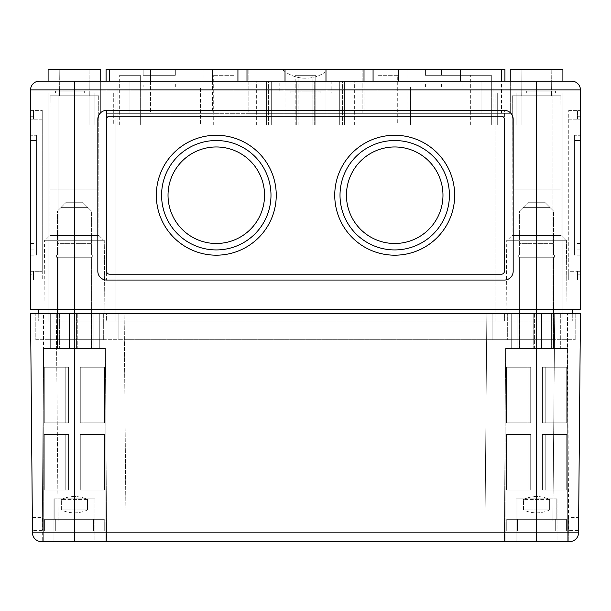 <?xml version="1.0" encoding="UTF-8"?>
<svg xmlns="http://www.w3.org/2000/svg" width="611" height="611" viewBox="0 0 611 611"><rect width="100%" height="100%" fill="white"/><g stroke="black" fill="none" stroke-linecap="round" stroke-linejoin="round"><path stroke-width="0.46" stroke-dasharray="3.06 2.29" d="M461.985 84.081L425.424 84.081L478.077 84.081L461.985 84.081L461.985 86.999L478.077 86.999L425.424 86.999L478.077 86.999L461.985 86.999L461.985 84.081M521.947 125.026L521.947 92.849L521.947 125.026L521.947 92.849L521.947 125.026L521.947 92.849L521.947 125.026L113.302 125.026L521.947 125.026L521.947 92.849L521.947 125.026M497.698 92.849L497.698 125.026L497.698 92.849L113.302 92.849L113.302 125.026L89.053 125.026L94.904 125.026L89.053 125.026L89.053 92.849L89.053 125.026L94.904 125.026L89.053 125.026L89.053 92.849L89.053 125.026L94.904 125.026L89.053 125.026L89.053 92.849L89.053 125.026L113.302 125.026L113.302 92.849L497.698 92.849M516.096 92.849L516.096 125.026L516.096 92.849L521.947 92.849L516.096 92.849L521.947 92.849L516.096 92.849L516.096 125.026L516.096 92.849L521.947 92.849L516.096 92.849L516.096 125.026L516.096 92.849M94.904 92.849L94.904 125.026L94.904 92.849L89.053 92.849L94.904 92.849L94.904 125.026L94.904 92.849L89.053 92.849L89.053 125.026L89.053 92.849L94.904 92.849L94.904 125.026L94.904 92.849L89.053 92.849L94.904 92.849M320.126 92.849L290.874 92.849L320.126 92.849L290.874 92.849L320.126 92.849L320.126 91.1L290.874 91.1L320.126 91.1L290.874 91.1L320.126 91.1L320.126 92.849M495.04 92.849L115.96 92.849L115.96 321.004L125.904 321.004L48.101 321.004L115.96 321.004L115.96 92.849L115.96 321.004L115.96 92.849L495.04 92.849L495.04 321.004L125.904 321.004L552.955 321.004L495.04 321.004L495.04 92.849M113.302 92.849L115.96 92.849L113.302 92.849M58.045 92.849L48.101 92.849L48.101 321.004L48.101 92.849L74.427 92.849L58.045 92.849L58.045 321.004L38.737 321.004L106.597 321.004L58.045 321.004L58.045 92.849M74.427 92.849L89.053 92.849L74.427 92.849L74.427 321.004L74.427 92.849M521.947 92.849L552.955 92.849L521.947 92.849M562.899 92.849L562.899 321.004L552.955 321.004L562.899 321.004L562.899 92.849L552.955 92.849L562.899 92.849M100.746 81.156L48.101 81.156L48.101 69.455L100.746 69.455L48.101 69.455L100.746 69.455L100.746 81.156L562.899 81.156L510.254 81.156L562.899 81.156L562.899 69.455L510.254 69.455L562.899 69.455L510.254 69.455L510.254 81.156M59.802 69.455L89.053 69.455L59.802 69.455L89.053 69.455L59.802 69.455L59.573 95.774L89.282 95.774L59.573 95.774L89.282 95.774L59.573 95.774L59.802 69.455M106.597 321.004L536.573 321.004L106.597 321.004L106.597 313.397L106.597 321.004L106.597 313.397L125.904 313.397L106.597 313.397L106.597 321.004M572.263 309.303L74.427 309.303L572.263 309.303L572.263 313.397L536.573 313.397L554.712 313.397L552.894 521.076L536.573 521.076L552.894 521.076L554.712 313.397L486.852 313.397L485.035 521.076L536.573 521.076L58.106 521.076L485.035 521.076L486.852 313.397L536.573 313.397L536.573 321.004L572.263 321.004L536.573 321.004L536.573 92.849L536.573 321.004L536.573 313.397L572.263 313.397L485.096 313.397L504.403 313.397L504.403 321.004L504.403 313.397L485.096 313.397L580.45 313.397L578.67 517.563L568.604 517.563L568.749 541.545L504.403 541.545L568.749 541.545L504.403 541.545L568.749 541.545L567.581 348.499L568.283 519.518C567.955 525.17 568.093 528.805 568.681 530.432L578.556 530.432L578.533 532.845A8.775 8.775 0 0 1 569.758 541.545L41.242 541.545A8.775 8.775 0 0 1 32.467 532.845L32.33 517.563L42.396 517.563L42.717 519.518C43.045 525.17 42.907 528.805 42.319 530.432L43.419 348.499L76.413 348.499L43.419 348.499L42.251 541.545L106.597 541.545L42.251 541.545L106.597 541.545L74.427 541.545L74.427 532.845L32.467 532.845M38.737 309.303L38.737 313.397L125.904 313.397L38.737 313.397L74.427 313.397L74.427 89.924L30.55 89.924L30.55 309.303L580.45 309.303L580.45 89.924L74.427 89.924L74.427 81.156L48.101 81.156M580.45 271.276L580.45 110.4L580.45 271.276L577.525 271.276L577.525 274.202L580.45 274.202L577.525 274.202L577.525 271.276L577.525 280.052L577.525 271.276L580.45 271.276L568.749 271.276L568.749 280.052L568.749 110.4L568.749 280.052L568.749 271.276L580.45 271.276M454.676 195.23A59.962 59.962 0 0 0 364.729 143.295A59.962 59.962 0 0 0 364.729 247.157A59.962 59.962 0 0 0 454.676 195.23A59.962 59.962 0 0 0 364.729 143.295A59.962 59.962 0 0 0 364.729 247.157A59.962 59.962 0 0 0 454.676 195.23A59.962 59.962 0 0 0 364.729 143.295A59.962 59.962 0 0 0 364.729 247.157A59.962 59.962 0 0 0 454.676 195.23M276.248 195.23A59.962 59.962 0 0 0 186.309 143.295A59.962 59.962 0 0 0 186.309 247.157A59.962 59.962 0 0 0 276.248 195.23A59.962 59.962 0 0 0 186.309 143.295A59.962 59.962 0 0 0 186.309 247.157A59.962 59.962 0 0 0 276.248 195.23A59.962 59.962 0 0 0 186.309 143.295A59.962 59.962 0 0 0 186.309 247.157A59.962 59.962 0 0 0 276.248 195.23M106.597 271.276A2.925 2.925 0 0 0 109.522 274.202A2.925 2.925 0 0 1 106.597 271.276L106.597 280.052L504.403 280.052A8.775 8.775 0 0 0 513.171 271.276L513.171 119.176A8.775 8.775 0 0 0 504.403 110.4L504.403 119.176A2.925 2.925 0 0 0 501.478 116.25L109.522 116.25A2.925 2.925 0 0 0 106.597 119.176L106.597 271.276A2.925 2.925 0 0 0 109.522 274.202L501.478 274.202A2.925 2.925 0 0 0 504.403 271.276L504.403 119.176A2.925 2.925 0 0 0 501.478 116.25L109.522 116.25A2.925 2.925 0 0 0 106.597 119.176L106.597 110.4A8.775 8.775 0 0 0 97.829 119.176L97.829 271.276A8.775 8.775 0 0 0 106.597 280.052L106.597 110.4A8.775 8.775 0 0 0 97.829 119.176L97.829 271.276A8.775 8.775 0 0 0 106.597 280.052L504.403 280.052A8.775 8.775 0 0 0 513.171 271.276L513.171 119.176A8.775 8.775 0 0 0 504.403 110.4L106.597 110.4A8.775 8.775 0 0 0 97.829 119.176L97.829 271.276A8.775 8.775 0 0 0 106.597 280.052L504.403 280.052A8.775 8.775 0 0 0 513.171 271.276L513.171 119.176A8.775 8.775 0 0 0 504.403 110.4L106.597 110.4L504.403 110.4L504.403 271.276A2.925 2.925 0 0 1 501.478 274.202A2.925 2.925 0 0 0 504.403 271.276M264.548 195.23A48.261 48.261 0 0 0 192.16 153.43A48.261 48.261 0 0 0 192.16 237.022A48.261 48.261 0 0 0 264.548 195.23A48.261 48.261 0 0 0 192.16 153.43A48.261 48.261 0 0 0 192.16 237.022A48.261 48.261 0 0 0 264.548 195.23A48.261 48.261 0 0 0 192.16 153.43A48.261 48.261 0 0 0 192.16 237.022A48.261 48.261 0 0 0 264.548 195.23M270.986 195.23A54.7 54.7 0 0 0 188.936 147.854A54.7 54.7 0 0 0 188.936 242.598A54.7 54.7 0 0 0 270.986 195.23A54.7 54.7 0 0 0 188.936 147.854A54.7 54.7 0 0 0 188.936 242.598A54.7 54.7 0 0 0 270.986 195.23A54.7 54.7 0 0 0 188.936 147.854A54.7 54.7 0 0 0 188.936 242.598A54.7 54.7 0 0 0 270.986 195.23M449.413 195.23A54.7 54.7 0 0 0 367.364 147.854A54.7 54.7 0 0 0 367.364 242.598A54.7 54.7 0 0 0 449.413 195.23A54.7 54.7 0 0 0 367.364 147.854A54.7 54.7 0 0 0 367.364 242.598A54.7 54.7 0 0 0 449.413 195.23A54.7 54.7 0 0 0 367.364 147.854A54.7 54.7 0 0 0 367.364 242.598A54.7 54.7 0 0 0 449.413 195.23M442.975 195.23A48.261 48.261 0 0 0 370.579 153.43A48.261 48.261 0 0 0 370.579 237.022A48.261 48.261 0 0 0 442.975 195.23A48.261 48.261 0 0 0 370.579 153.43A48.261 48.261 0 0 0 370.579 237.022A48.261 48.261 0 0 0 442.975 195.23A48.261 48.261 0 0 0 370.579 153.43A48.261 48.261 0 0 0 370.579 237.022A48.261 48.261 0 0 0 442.975 195.23M109.522 274.202L501.478 274.202L109.522 274.202M574.6 146.968L574.6 243.491L574.6 146.968L574.6 243.491L574.6 146.968L574.6 243.491L574.6 146.968L574.6 243.491L574.6 146.968L574.6 243.491L574.6 146.968L580.45 146.968L580.45 243.491L580.45 146.968L574.6 146.968L580.45 146.968L580.45 243.491L580.45 146.968L580.45 243.491L580.45 146.968L574.6 146.968L580.45 146.968L580.45 243.491L580.45 146.968M574.6 140.53L574.6 249.922L574.6 140.53L574.6 249.922L574.6 140.53L574.6 249.922L574.6 140.53L574.6 249.922L574.6 140.53L574.6 249.922L574.6 140.53L580.45 140.53L580.45 249.922L580.45 140.53L574.6 140.53L580.45 140.53L580.45 249.922L580.45 140.53L580.45 249.922L580.45 140.53L574.6 140.53L580.45 140.53L580.45 249.922L580.45 140.53M574.6 135.268L574.6 255.192L574.6 135.268L574.6 255.192L574.6 135.268L574.6 255.192L574.6 135.268L574.6 255.192L574.6 135.268L574.6 255.192L574.6 135.268L580.45 135.268L580.45 255.192L580.45 135.268L574.6 135.268L580.45 135.268L580.45 255.192L580.45 135.268L580.45 255.192L580.45 135.268L574.6 135.268L580.45 135.268L580.45 255.192L580.45 135.268M577.525 119.176L577.525 110.4L577.525 119.176L577.525 116.25L577.525 119.176L580.45 119.176L580.45 116.25L580.45 119.176L577.525 119.176M568.749 110.4L580.45 110.4L568.749 110.4M568.749 280.052L580.45 280.052L568.749 280.052M577.525 116.25L580.45 116.25L577.525 116.25M36.4 140.53L36.4 249.922L36.4 140.53L36.4 249.922L36.4 140.53L36.4 249.922L36.4 140.53L36.4 249.922L36.4 140.53L36.4 249.922L36.4 140.53L30.55 140.53L30.55 249.922L30.55 140.53L36.4 140.53L30.55 140.53L30.55 249.922L30.55 140.53L30.55 249.922L30.55 140.53L36.4 140.53L30.55 140.53L30.55 249.922L30.55 140.53M36.4 135.268L36.4 255.192L36.4 135.268L36.4 255.192L36.4 135.268L36.4 255.192L36.4 135.268L36.4 255.192L36.4 135.268L36.4 255.192L36.4 135.268L30.55 135.268L30.55 255.192L30.55 135.268L36.4 135.268L30.55 135.268L30.55 255.192L30.55 135.268L30.55 255.192L30.55 135.268L36.4 135.268L30.55 135.268L30.55 255.192L30.55 135.268M36.4 146.968L36.4 243.491L36.4 146.968L36.4 243.491L36.4 146.968L36.4 243.491L36.4 146.968L36.4 243.491L36.4 146.968L36.4 243.491L36.4 146.968L30.55 146.968L30.55 243.491L30.55 146.968L36.4 146.968L30.55 146.968L30.55 243.491L30.55 146.968L30.55 243.491L30.55 146.968L36.4 146.968L30.55 146.968L30.55 243.491L30.55 146.968M42.251 271.276L42.251 110.4L42.251 280.052L42.251 271.276L30.55 271.276L30.55 116.25L30.55 271.276L33.475 271.276L33.475 274.202L30.55 274.202L33.475 274.202L33.475 271.276L33.475 280.052L33.475 271.276L30.55 271.276L42.251 271.276M33.475 110.4L33.475 119.176L33.475 110.4L30.55 110.4L30.55 119.176L30.55 110.4L42.251 110.4L33.475 110.4M33.475 119.176L33.475 116.25L33.475 119.176L30.55 119.176L33.475 119.176M42.251 280.052L30.55 280.052L42.251 280.052M33.475 116.25L30.55 116.25L33.475 116.25M493.024 86.999L410.477 86.999L493.024 86.999L410.477 86.999L493.024 86.999L493.024 125.026L410.477 125.026L493.024 125.026L493.024 86.999M175.334 86.999L143.165 86.999L175.334 86.999L143.165 86.999L175.334 86.999L175.334 84.081L143.165 84.081L143.165 86.999L143.165 84.081L175.334 84.081L175.334 86.999L175.334 84.081L143.165 84.081L143.165 86.999L143.165 84.081L175.334 84.081L175.334 86.999M200.523 86.999L117.976 86.999L200.523 86.999L117.976 86.999L200.523 86.999L200.523 125.026L117.976 125.026L200.523 125.026L200.523 86.999M200.523 125.026L117.976 125.026L200.523 125.026M441.516 86.999L425.424 86.999L441.516 86.999L441.516 84.081L441.516 86.999M493.024 125.026L410.477 125.026L493.024 125.026M212.429 81.156L212.429 113.325L106.077 113.325L212.429 113.325L106.077 113.325L212.429 113.325L212.429 69.455L106.077 69.455L504.923 69.455L460.526 69.455L501.478 69.455L501.478 113.325L460.526 113.325L501.478 113.325L460.526 113.325L501.478 113.325L501.478 81.156M150.474 81.156L150.474 113.325L109.522 113.325L150.474 113.325L109.522 113.325L150.474 113.325L150.474 69.455L109.522 69.455L150.474 69.455M248.86 113.325L407.873 113.325L248.86 113.325L248.86 69.455L248.86 113.325M364.003 81.156L364.003 113.325L246.997 113.325L364.003 113.325L246.997 113.325L364.003 113.325L364.003 69.455L246.997 69.455L364.003 69.455M325.976 81.156L325.976 113.325L285.024 113.325L325.976 113.325L285.024 113.325L325.976 113.325L285.024 113.325L325.976 113.325L285.024 113.325L325.976 113.325L325.976 69.455L285.024 69.455L325.976 69.455L325.976 113.325L325.976 69.455L285.024 69.455L325.976 69.455L285.024 69.455L325.976 69.455L285.024 69.455L285.024 113.325L285.024 81.156M504.923 69.455L398.571 69.455L504.923 69.455L504.923 113.325L398.571 113.325L504.923 113.325L398.571 113.325L504.923 113.325L504.923 81.156M129.944 113.325L481.056 113.325L129.944 113.325L129.944 81.156L100.693 81.156L510.307 81.156L129.944 81.156L129.944 113.325M510.307 113.325L481.056 113.325L510.307 113.325L510.307 81.156L510.307 113.325M106.077 81.156L106.077 113.325L106.077 69.455L212.429 69.455M237.931 69.455L237.931 81.156M362.14 113.325L362.14 69.455L362.14 113.325M373.069 69.455L373.069 81.156M501.478 69.455L460.526 69.455L501.478 69.455M100.693 113.325L100.693 81.156L100.693 113.325M38.737 313.397L38.737 321.004L38.737 313.397L58.045 313.397L58.045 339.724L58.045 313.397L58.045 339.724L58.045 313.397L35.812 313.397L35.812 339.724L58.045 339.724L35.812 339.724L35.812 313.397L58.045 313.397L51.026 313.397L51.026 339.724L51.026 313.397L74.427 313.397L74.427 339.724L74.427 313.397L74.427 339.724L58.045 339.724L103.671 339.724L74.427 339.724L74.427 313.397L74.427 521.076L74.427 313.397L58.045 313.397L118.885 313.397L118.885 339.724L118.885 313.397L74.427 313.397L552.955 313.397L507.329 313.397L507.329 339.724L485.096 339.724L536.573 339.724L507.329 339.724L507.329 313.397L536.573 313.397L492.115 313.397L492.115 339.724L552.955 339.724L125.904 339.724L492.115 339.724L492.115 313.397L118.885 313.397L118.885 339.724L51.026 339.724L125.904 339.724L118.885 339.724L118.885 313.397L536.573 313.397L536.573 81.156L571.675 81.156M521.947 69.455L551.198 69.455L521.947 69.455L521.718 95.774L551.428 95.774L521.718 95.774L551.428 95.774L521.718 95.774L521.947 69.455L551.198 69.455L521.947 69.455M512.301 95.774L560.852 95.774L512.301 95.774L512.071 235.525L561.074 235.525L512.071 235.525L507.329 240.276L565.824 240.276L507.329 240.276L565.824 240.276L507.329 240.276L512.071 235.525L561.074 235.525L512.071 235.525L512.071 189.082L561.074 189.082L512.071 189.082L561.074 189.082L512.071 189.082L512.301 95.774L560.852 95.774L512.301 95.774M506.74 240.276L566.412 240.276L506.74 240.276L506.099 313.397L567.046 313.397L506.099 313.397L567.046 313.397L506.099 313.397L506.74 240.276L566.412 240.276L506.74 240.276M50.148 95.774L98.699 95.774L50.148 95.774L49.926 235.525L98.929 235.525L49.926 235.525L45.176 240.276L103.671 240.276L45.176 240.276L103.671 240.276L45.176 240.276L49.926 235.525L98.929 235.525L49.926 235.525L49.926 189.082L98.929 189.082L49.926 189.082L98.929 189.082L49.926 189.082L50.148 95.774L98.699 95.774L50.148 95.774M44.588 240.276L104.26 240.276L44.588 240.276L43.954 313.397L104.901 313.397L43.954 313.397L104.901 313.397L43.954 313.397L44.588 240.276L104.26 240.276L44.588 240.276M572.263 313.397L572.263 321.004L572.263 313.397L552.955 313.397L575.188 313.397L552.955 313.397L552.955 321.004L552.955 92.849L552.955 321.004L552.955 313.397L536.573 313.397L536.573 532.845L578.533 532.845M504.403 313.397L504.403 321.004L504.403 313.397M312.901 75.306L298.099 75.306L312.901 75.306L298.099 75.306L312.901 75.306L312.901 125.026L298.099 125.026L312.901 125.026L312.901 75.306M312.901 125.026L298.099 125.026L312.901 125.026M555.59 91.1L526.338 91.1L555.59 91.1L555.59 92.849L526.338 92.849L555.59 92.849M84.662 91.1L55.41 91.1L84.662 91.1L84.662 92.849L55.41 92.849L84.662 92.849M491.328 75.306L470.676 75.306L491.328 75.306L470.676 75.306L491.328 75.306L491.328 125.026L470.676 125.026L491.328 125.026L491.328 75.306M491.328 125.026L470.676 125.026L491.328 125.026M140.324 75.306L119.672 75.306L140.324 75.306L119.672 75.306L140.324 75.306L140.324 125.026L119.672 125.026L140.324 125.026L140.324 75.306M140.324 125.026L119.672 125.026L140.324 125.026M397.723 75.306L377.071 75.306L397.723 75.306L397.723 125.026L377.071 125.026L397.723 125.026M315.826 75.306L295.174 75.306L315.826 75.306L295.174 75.306L315.826 75.306L315.826 125.026L295.174 125.026L315.826 125.026L315.826 75.306M233.929 75.306L213.277 75.306L233.929 75.306L233.929 125.026L213.277 125.026L233.929 125.026M315.826 125.026L295.174 125.026L315.826 125.026M271.674 81.156L354.349 81.156L268.389 81.156L271.674 81.156L271.674 125.026L266.388 125.026L284.008 125.026L256.651 125.026L296.778 125.026L256.651 125.026L271.674 125.026L271.674 81.156L266.388 81.156L266.388 125.026L256.651 125.026L266.388 125.026L266.388 81.156L284.008 81.156L284.008 125.026L296.778 125.026L268.389 125.026L314.275 125.026L284.008 125.026L284.008 81.156L296.778 81.156L296.778 125.026L314.275 125.026L296.725 125.026L296.778 81.156L314.275 81.156L314.222 125.026L342.611 125.026L296.725 125.026L342.611 125.026L314.222 125.026L314.222 81.156L326.992 81.156L326.992 125.026L344.612 125.026L326.992 125.026L326.992 81.156L342.611 81.156L339.326 81.156L339.326 125.026L354.349 125.026L339.326 125.026L354.349 125.026L339.326 125.026L339.326 81.156L344.612 81.156L344.612 125.026L354.349 125.026L344.612 125.026L344.612 81.156L268.389 81.156L271.674 81.156L271.674 125.026L271.674 81.156L266.388 81.156L266.388 125.026L266.388 81.156L256.651 81.156L284.008 81.156L284.008 125.026L284.008 81.156L296.778 81.156L296.778 125.026L296.725 81.156L314.275 81.156L314.222 125.026L314.222 81.156L326.992 81.156L326.992 125.026L326.992 81.156L342.611 81.156L339.326 81.156L339.326 125.026L339.326 81.156L344.612 81.156L344.612 125.026L344.612 81.156L354.349 81.156L268.389 81.156L271.674 81.156L271.674 125.026L271.674 81.156M279.174 81.156L331.826 81.156L279.174 81.156L279.174 92.849L331.826 92.849L279.174 92.849M284.008 81.156L284.008 125.026L284.008 81.156M296.778 81.156L296.778 125.026L296.778 81.156M314.222 81.156L314.222 125.026L314.222 81.156M326.992 81.156L326.992 125.026L326.992 81.156M339.326 81.156L339.326 125.026L339.326 81.156M344.612 81.156L344.612 125.026L344.612 81.156M266.388 81.156L266.388 125.026L266.388 81.156M328.718 69.455L282.282 69.455L328.718 69.455A35.102 35.102 0 0 1 305.5 78.231C296.694 78.124 288.957 75.199 282.282 69.455A35.102 35.102 0 0 0 305.5 78.231M461.985 69.455L425.424 69.455L478.077 69.455L425.424 69.455L478.077 69.455L461.985 69.455L461.985 75.306L441.516 75.306L478.077 75.306L425.424 75.306L478.077 75.306L461.985 75.306L461.985 69.455M175.334 75.306L143.165 75.306L175.334 75.306L175.334 69.455L143.165 69.455L175.334 69.455L143.165 69.455L175.334 69.455L175.334 75.306L143.165 75.306L143.165 69.455L143.165 75.306L175.334 75.306L175.334 69.455L175.334 75.306M143.165 75.306L143.165 69.455L143.165 75.306M441.516 75.306L425.424 75.306L441.516 75.306L441.516 69.455L441.516 75.306M504.403 119.176A2.925 2.925 0 0 0 501.478 116.25L109.522 116.25A2.925 2.925 0 0 0 106.597 119.176M536.573 541.545L536.573 532.845L74.427 532.845L74.427 313.397L74.427 321.004L74.427 313.397L30.55 313.397L32.444 530.432L42.319 530.432M105.428 348.499L106.597 541.545L105.428 348.499L50.293 348.499L105.428 348.499M43.48 348.499L76.413 348.499L43.48 348.499L43.48 313.397L99.288 313.397L43.48 313.397L99.288 313.397L43.48 313.397L43.48 348.499L50.293 348.499L50.293 313.397L50.293 348.499L59.634 348.499L59.634 313.397L59.634 348.499L43.48 348.499M567.581 348.499L534.587 348.499L534.587 313.397L567.52 313.397L511.713 313.397L567.52 313.397L534.587 313.397L534.587 348.499L567.581 348.499L567.52 313.397L567.52 348.499L534.587 348.499L567.581 348.499M517.105 348.499L560.707 348.499L560.707 313.397L560.707 348.499L551.366 348.499L551.366 313.397L551.366 348.499L541.583 348.499L541.583 313.397L541.583 348.499L519.549 348.499L519.549 313.397L519.549 348.499L511.713 348.499L511.713 313.397L511.713 348.499L517.105 348.499L517.105 313.397L517.105 348.499L511.713 348.499L511.713 313.397L511.713 348.499L533.747 348.499L533.747 313.397L533.747 348.499L560.707 348.499L517.105 348.499M58.106 521.076L56.288 313.397L58.106 521.076M125.965 521.076L124.148 313.397L486.852 313.397L124.148 313.397L125.965 521.076M485.035 521.076L486.852 313.397L485.035 521.076M69.417 348.499L69.417 313.397L69.417 348.499L59.634 348.499L77.253 348.499L77.253 313.397L77.253 348.499L69.417 348.499M91.451 348.499L77.253 348.499L91.451 348.499L91.451 313.397L91.451 348.499L99.288 348.499L99.288 313.397L99.288 348.499L91.451 348.499M93.895 348.499L93.895 313.397L93.895 348.499L99.288 348.499L99.288 313.397L99.288 348.499L76.413 348.499L76.413 313.397L76.413 348.499L93.895 348.499M552.955 339.724L575.188 339.724L552.955 339.724L552.955 313.397L552.955 339.724M125.904 339.724L485.096 339.724L125.904 339.724L125.904 313.397L103.671 313.397L485.096 313.397L125.904 313.397L125.904 321.004L125.904 92.849L125.904 339.724M559.974 339.724L559.974 313.397L559.974 339.724M492.115 339.724L492.115 313.397L492.115 339.724M103.671 339.724L103.671 313.397L103.671 339.724M507.329 313.397L485.096 313.397L507.329 313.397L507.329 339.724L507.329 313.397M575.188 339.724L575.188 313.397L575.188 339.724M60.856 207.633L66.232 202.249L60.856 207.633L87.999 207.633L82.615 202.249L66.232 202.249L82.615 202.249L87.999 207.633L60.856 207.633L57.457 211.024L66.232 202.249L60.856 207.633L87.999 207.633L91.39 211.024L82.615 202.249L66.232 202.249L82.615 202.249L87.999 207.633L60.856 207.633M91.39 243.667L91.39 249.051L57.457 249.051L57.457 243.667L91.39 243.667L91.39 211.024L87.999 207.633L91.39 211.024L91.39 243.667L57.457 243.667L57.457 211.024L57.457 249.051L91.39 249.051L57.457 249.051L91.39 249.051L91.39 243.667L91.39 249.051L57.457 249.051L57.457 254.894L91.39 254.894L57.457 254.894L91.39 254.894L57.457 254.894L57.457 243.667L91.39 243.667L91.39 211.024L91.39 243.667L57.457 243.667L57.457 211.024L57.457 249.051L91.39 249.051L57.457 249.051L91.39 249.051L91.39 243.667M105.138 348.499L43.709 348.499L105.138 348.499L105.138 541.545L43.709 541.545L105.138 541.545L43.709 541.545L105.138 541.545L105.138 348.499L43.709 348.499L105.138 348.499M87.503 509.956C78.788 513.828 70.066 513.828 61.344 509.956L61.344 499.424C70.066 495.552 78.788 495.552 87.503 499.424L87.503 509.956C78.788 513.828 70.066 513.828 61.344 509.956L87.503 509.956L87.503 499.424L61.344 499.424C70.066 495.552 78.788 495.552 87.503 499.424L61.344 499.424L61.344 509.956L87.503 509.956M104.252 531.02L44.595 531.02L44.595 519.319L104.252 519.319L44.595 519.319L104.252 519.319L44.595 519.319L55.303 519.319L55.303 531.02L93.552 531.02L93.552 519.319L104.252 519.319L104.252 531.02L104.252 519.319L104.252 531.02L44.595 531.02L104.252 531.02L104.252 519.319L44.595 519.319L55.303 519.319L55.303 531.02L93.552 531.02L55.303 531.02L55.303 519.319L54.807 519.319L94.048 519.319L94.048 498.843L94.904 498.843L94.904 541.545L53.951 541.545L94.904 541.545L53.951 541.545L94.904 541.545L94.904 498.843L94.048 498.843L94.048 519.319L94.048 498.843L54.807 498.843L54.807 519.319L104.252 519.319L93.552 519.319L93.552 531.02L104.252 531.02L93.552 531.02L93.552 519.319L93.552 531.02L55.303 531.02L55.303 519.319L44.595 519.319L44.595 531.02L55.303 531.02L44.595 531.02L44.595 519.319L44.595 531.02L104.252 531.02M68.577 490.068L44.275 490.068L44.275 434.49L68.577 434.49L44.275 434.49L68.577 434.49L44.275 434.49L68.577 434.49L44.275 434.49L68.577 434.49L44.275 434.49L44.275 490.068L68.577 490.068L68.577 434.49L68.577 490.068L68.577 434.49L68.577 490.068L65.797 490.068L65.797 434.49L65.797 490.068L68.577 490.068L44.275 490.068L65.797 490.068L44.275 490.068L44.275 434.49L44.275 490.068L68.577 490.068L68.577 434.49L68.577 490.068L68.577 434.49L68.577 490.068L65.797 490.068L65.797 434.49L65.797 490.068L68.577 490.068M80.278 490.068L104.573 490.068L104.573 434.49L80.278 434.49L104.573 434.49L80.278 434.49L104.573 434.49L83.05 434.49L104.573 434.49L104.573 490.068L80.278 490.068L80.278 434.49L83.05 434.49L80.278 434.49L80.278 490.068L80.278 434.49L80.278 490.068L83.05 490.068L83.05 434.49L83.05 490.068L104.573 490.068L80.278 490.068L104.573 490.068L104.573 434.49L104.573 490.068L80.278 490.068L80.278 434.49L80.278 490.068L80.278 434.49L80.278 490.068L83.05 490.068L83.05 434.49L83.05 490.068L104.573 490.068L80.278 490.068M68.577 422.789L44.275 422.789L44.275 367.219L68.577 367.219L44.275 367.219L68.577 367.219L44.275 367.219L65.797 367.219L44.275 367.219L44.275 422.789L68.577 422.789L68.577 367.219L65.797 367.219L68.577 367.219L68.577 422.789L68.577 367.219L68.577 422.789L65.797 422.789L65.797 367.219L65.797 422.789L44.275 422.789L68.577 422.789L44.275 422.789L44.275 367.219L44.275 422.789L68.577 422.789L68.577 367.219L68.577 422.789L68.577 367.219L68.577 422.789L65.797 422.789L65.797 367.219L65.797 422.789L44.275 422.789L68.577 422.789M80.278 422.789L104.573 422.789L104.573 367.219L80.278 367.219L104.573 367.219L80.278 367.219L104.573 367.219L80.278 367.219L104.573 367.219L80.278 367.219L104.573 367.219L104.573 422.789L80.278 422.789L80.278 367.219L80.278 422.789L80.278 367.219L80.278 422.789L104.573 422.789L83.05 422.789L83.05 367.219L83.05 422.789L104.573 422.789L104.573 367.219L104.573 422.789L80.278 422.789L80.278 367.219L80.278 422.789L80.278 367.219L80.278 422.789L83.05 422.789L80.278 422.789M91.39 257.239L57.457 257.239L91.39 257.239L91.39 348.499L57.457 348.499L91.39 348.499L57.457 348.499L91.39 348.499L91.39 257.239L57.457 257.239L91.39 257.239M54.807 498.843L53.951 498.843L54.807 498.843L54.807 519.319L94.048 519.319L94.048 498.843L94.904 498.843L54.807 498.843L94.048 498.843L54.807 498.843L54.807 519.319L54.807 498.843L53.951 498.843L54.807 498.843M92.269 254.894L56.586 254.894L92.269 254.894L56.586 254.894L92.269 254.894L92.269 257.239L56.586 257.239L92.269 257.239L56.586 257.239L92.269 257.239L92.269 254.894M523.001 207.633L528.385 202.249L523.001 207.633L550.144 207.633L544.768 202.249L528.385 202.249L544.768 202.249L550.144 207.633L523.001 207.633L519.61 211.024L528.385 202.249L523.001 207.633L550.144 207.633L553.543 211.024L544.768 202.249L528.385 202.249L544.768 202.249L550.144 207.633L523.001 207.633M553.543 243.667L553.543 249.051L519.61 249.051L519.61 243.667L553.543 243.667L553.543 211.024L550.144 207.633L553.543 211.024L553.543 243.667L519.61 243.667L519.61 211.024L519.61 249.051L553.543 249.051L519.61 249.051L553.543 249.051L553.543 243.667L553.543 249.051L519.61 249.051L519.61 254.894L553.543 254.894L519.61 254.894L553.543 254.894L519.61 254.894L519.61 243.667L553.543 243.667L553.543 211.024L553.543 243.667L519.61 243.667L519.61 211.024L519.61 249.051L553.543 249.051L519.61 249.051L553.543 249.051L553.543 243.667M567.291 348.499L505.862 348.499L567.291 348.499L567.291 541.545L505.862 541.545L567.291 541.545L505.862 541.545L567.291 541.545L567.291 348.499L505.862 348.499L567.291 348.499M549.656 509.956C540.934 513.828 532.212 513.828 523.497 509.956L523.497 499.424C532.212 495.552 540.934 495.552 549.656 499.424L549.656 509.956C540.934 513.828 532.212 513.828 523.497 509.956L549.656 509.956L549.656 499.424L523.497 499.424C532.212 495.552 540.934 495.552 549.656 499.424L523.497 499.424L523.497 509.956L549.656 509.956M566.405 531.02L506.748 531.02L506.748 519.319L566.405 519.319L506.748 519.319L566.405 519.319L506.748 519.319L517.448 519.319L517.448 531.02L555.697 531.02L555.697 519.319L566.405 519.319L566.405 531.02L566.405 519.319L566.405 531.02L506.748 531.02L566.405 531.02L566.405 519.319L506.748 519.319L517.448 519.319L517.448 531.02L555.697 531.02L517.448 531.02L517.448 519.319L516.952 519.319L556.193 519.319L556.193 498.843L557.049 498.843L557.049 541.545L516.096 541.545L557.049 541.545L516.096 541.545L557.049 541.545L557.049 498.843L556.193 498.843L556.193 519.319L556.193 498.843L516.952 498.843L516.952 519.319L566.405 519.319L555.697 519.319L555.697 531.02L566.405 531.02L555.697 531.02L555.697 519.319L555.697 531.02L517.448 531.02L517.448 519.319L506.748 519.319L506.748 531.02L517.448 531.02L506.748 531.02L506.748 519.319L506.748 531.02L566.405 531.02M530.722 490.068L506.427 490.068L506.427 434.49L530.722 434.49L506.427 434.49L530.722 434.49L506.427 434.49L530.722 434.49L506.427 434.49L530.722 434.49L506.427 434.49L506.427 490.068L530.722 490.068L530.722 434.49L530.722 490.068L530.722 434.49L530.722 490.068L527.95 490.068L527.95 434.49L527.95 490.068L530.722 490.068L506.427 490.068L527.95 490.068L506.427 490.068L506.427 434.49L506.427 490.068L530.722 490.068L530.722 434.49L530.722 490.068L530.722 434.49L530.722 490.068L527.95 490.068L527.95 434.49L527.95 490.068L530.722 490.068M542.423 490.068L566.725 490.068L566.725 434.49L542.423 434.49L566.725 434.49L542.423 434.49L566.725 434.49L545.203 434.49L566.725 434.49L566.725 490.068L542.423 490.068L542.423 434.49L545.203 434.49L542.423 434.49L542.423 490.068L542.423 434.49L542.423 490.068L545.203 490.068L545.203 434.49L545.203 490.068L566.725 490.068L542.423 490.068L566.725 490.068L566.725 434.49L566.725 490.068L542.423 490.068L542.423 434.49L542.423 490.068L542.423 434.49L542.423 490.068L545.203 490.068L545.203 434.49L545.203 490.068L566.725 490.068L542.423 490.068M530.722 422.789L506.427 422.789L506.427 367.219L530.722 367.219L506.427 367.219L530.722 367.219L506.427 367.219L527.95 367.219L506.427 367.219L506.427 422.789L530.722 422.789L530.722 367.219L527.95 367.219L530.722 367.219L530.722 422.789L530.722 367.219L530.722 422.789L527.95 422.789L527.95 367.219L527.95 422.789L506.427 422.789L530.722 422.789L506.427 422.789L506.427 367.219L506.427 422.789L530.722 422.789L530.722 367.219L530.722 422.789L530.722 367.219L530.722 422.789L527.95 422.789L527.95 367.219L527.95 422.789L506.427 422.789L530.722 422.789M542.423 422.789L566.725 422.789L566.725 367.219L542.423 367.219L566.725 367.219L542.423 367.219L566.725 367.219L542.423 367.219L566.725 367.219L542.423 367.219L566.725 367.219L566.725 422.789L542.423 422.789L542.423 367.219L542.423 422.789L542.423 367.219L542.423 422.789L566.725 422.789L545.203 422.789L545.203 367.219L545.203 422.789L566.725 422.789L566.725 367.219L566.725 422.789L542.423 422.789L542.423 367.219L542.423 422.789L542.423 367.219L542.423 422.789L545.203 422.789L542.423 422.789M553.543 257.239L519.61 257.239L553.543 257.239L553.543 348.499L519.61 348.499L553.543 348.499L519.61 348.499L553.543 348.499L553.543 257.239L519.61 257.239L553.543 257.239M516.952 498.843L516.096 498.843L516.952 498.843L516.952 519.319L556.193 519.319L556.193 498.843L557.049 498.843L516.952 498.843L556.193 498.843L516.952 498.843L516.952 519.319L516.952 498.843L516.096 498.843L516.952 498.843M554.414 254.894L518.731 254.894L554.414 254.894L518.731 254.894L554.414 254.894L554.414 257.239L518.731 257.239L554.414 257.239L518.731 257.239L554.414 257.239L554.414 254.894M44.275 490.068L65.797 490.068L44.275 490.068M104.573 422.789L83.05 422.789L83.05 367.219L83.05 422.789L104.573 422.789M44.595 531.02L55.303 531.02L44.595 531.02M506.427 490.068L527.95 490.068L506.427 490.068M566.725 422.789L545.203 422.789L545.203 367.219L545.203 422.789L566.725 422.789M506.748 531.02L517.448 531.02L506.748 531.02M485.096 92.849L485.096 321.004L485.096 92.849M568.749 119.176L580.45 119.176L568.749 119.176M42.251 119.176L30.55 119.176L42.251 119.176M481.056 113.325L481.056 81.156L481.056 113.325M58.045 313.397L58.045 321.004L58.045 313.397M485.096 313.397L485.096 339.724L485.096 313.397M560.707 348.499L567.52 348.499L560.707 348.499M536.573 521.076L536.573 313.397L536.573 521.076M536.573 339.724L536.573 313.397L536.573 339.724M478.077 86.999L478.077 84.081L478.077 86.999M580.45 243.491L574.6 243.491M580.45 249.922L574.6 249.922M580.45 255.192L574.6 255.192M30.55 249.922L36.4 249.922M30.55 255.192L36.4 255.192M30.55 243.491L36.4 243.491M410.477 125.026L410.477 86.999L410.477 125.026M117.976 125.026L117.976 86.999L117.976 125.026M109.522 69.455L109.522 81.156M407.873 69.455L407.873 113.325M203.127 69.455L203.127 113.325M246.997 69.455L246.997 81.156M398.571 81.156L398.571 69.455M460.526 69.455L460.526 81.156M551.198 69.455L551.428 95.774L551.198 69.455M560.852 95.774L561.074 235.525L565.824 240.276L561.074 235.525L560.852 95.774M566.412 240.276L567.046 313.397L566.412 240.276M89.053 69.455L89.282 95.774L89.053 69.455M98.699 95.774L98.929 235.525L103.671 240.276L98.929 235.525L98.699 95.774M104.26 240.276L104.901 313.397L104.26 240.276M298.099 125.026L298.099 75.306L298.099 125.026M526.338 92.849L526.338 91.1M290.874 92.849L290.874 91.1L290.874 92.849M55.41 92.849L55.41 91.1M470.676 125.026L470.676 75.306L470.676 125.026M119.672 125.026L119.672 75.306L119.672 125.026M377.071 125.026L377.071 75.306M295.174 125.026L295.174 75.306L295.174 125.026M213.277 125.026L213.277 75.306M268.389 125.026L268.389 81.156L268.389 125.026M314.275 125.026L314.275 81.156L314.275 125.026M296.725 125.026L296.725 81.156L296.725 125.026M342.611 125.026L342.611 81.156L342.611 125.026M354.349 125.026L354.349 81.156M256.651 125.026L256.651 81.156M478.077 69.455L478.077 75.306L478.077 69.455M425.424 69.455L425.424 75.306L425.424 69.455M425.424 86.999L425.424 84.081L425.424 86.999M331.826 81.156L331.826 92.849M505.572 348.499L504.403 541.545L505.572 348.499M91.39 249.051L91.39 254.894L91.39 249.051M43.709 348.499L43.709 541.545L43.709 348.499M57.457 257.239L57.457 348.499L57.457 257.239M53.951 498.843L53.951 541.545L53.951 498.843M56.586 254.894L56.586 257.239L56.586 254.894M553.543 249.051L553.543 254.894L553.543 249.051M505.862 348.499L505.862 541.545L505.862 348.499M519.61 257.239L519.61 348.499L519.61 257.239M516.096 498.843L516.096 541.545L516.096 498.843M518.731 254.894L518.731 257.239L518.731 254.894"/><path stroke-width="0.92" d="M106.597 119.176L106.597 110.4A8.775 8.775 0 0 0 97.829 119.176L97.829 271.276A8.775 8.775 0 0 0 106.597 280.052L504.403 280.052A8.775 8.775 0 0 0 513.171 271.276L513.171 119.176A8.775 8.775 0 0 0 504.403 110.4L106.597 110.4L106.597 271.276A2.925 2.925 0 0 0 109.522 274.202L501.478 274.202A2.925 2.925 0 0 0 504.403 271.276L504.403 119.176A2.925 2.925 0 0 0 501.478 116.25L109.522 116.25A2.925 2.925 0 0 0 106.597 119.176L106.597 271.276M510.254 81.156L510.254 69.455L562.899 69.455L562.899 81.156L536.573 81.156L536.573 89.924L580.45 89.924L580.45 309.303L30.55 309.303L30.55 89.924L74.427 89.924L74.427 541.545L42.251 541.545M373.069 81.156L373.069 69.455L212.429 69.455L212.429 81.156M212.429 69.455L150.474 69.455L150.474 81.156M150.474 69.455L106.077 69.455L106.077 81.156M237.931 81.156L237.931 69.455M501.478 81.156L501.478 69.455L373.069 69.455M364.003 69.455L364.003 81.156M285.024 81.156L285.024 69.455L325.976 69.455L325.976 81.156M504.923 69.455L504.923 81.156M571.675 81.156A8.775 8.775 0 0 1 580.45 89.924A8.775 8.775 0 0 0 571.675 81.156A8.775 8.775 0 0 1 580.45 89.924A8.775 8.775 0 0 0 571.675 81.156L39.325 81.156L74.427 81.156L74.427 89.924L536.573 89.924L536.573 313.397L30.55 313.397L32.467 532.845A8.775 8.775 0 0 0 41.242 541.545L536.573 541.545L536.573 532.845L32.467 532.845M48.101 81.156L48.101 69.455L100.746 69.455L100.746 81.156M38.737 309.303L38.737 313.397M572.263 309.303L572.263 313.397M39.325 81.156A8.775 8.775 0 0 0 30.55 89.924A8.775 8.775 0 0 1 39.325 81.156A8.775 8.775 0 0 0 30.55 89.924M442.975 195.23A48.261 48.261 0 0 0 370.579 153.43A48.261 48.261 0 0 0 370.579 237.022A48.261 48.261 0 0 0 442.975 195.23M449.413 195.23A54.7 54.7 0 0 0 367.364 147.854A54.7 54.7 0 0 0 367.364 242.598A54.7 54.7 0 0 0 449.413 195.23M454.676 195.23A59.962 59.962 0 0 0 364.729 143.295A59.962 59.962 0 0 0 364.729 247.157A59.962 59.962 0 0 0 454.676 195.23M264.548 195.23A48.261 48.261 0 0 0 192.16 153.43A48.261 48.261 0 0 0 192.16 237.022A48.261 48.261 0 0 0 264.548 195.23M270.986 195.23A54.7 54.7 0 0 0 188.936 147.854A54.7 54.7 0 0 0 188.936 242.598A54.7 54.7 0 0 0 270.986 195.23M276.248 195.23A59.962 59.962 0 0 0 186.309 143.295A59.962 59.962 0 0 0 186.309 247.157A59.962 59.962 0 0 0 276.248 195.23M504.403 271.276L504.403 119.176M578.556 530.432L580.45 313.397L536.573 313.397L536.573 532.845L578.533 532.845L578.67 517.563L578.556 530.432M578.533 532.845A8.775 8.775 0 0 1 569.758 541.545L536.573 541.545M109.522 69.455L109.522 81.156M246.997 69.455L246.997 81.156M398.571 69.455L398.571 81.156M460.526 69.455L460.526 81.156"/></g></svg>
